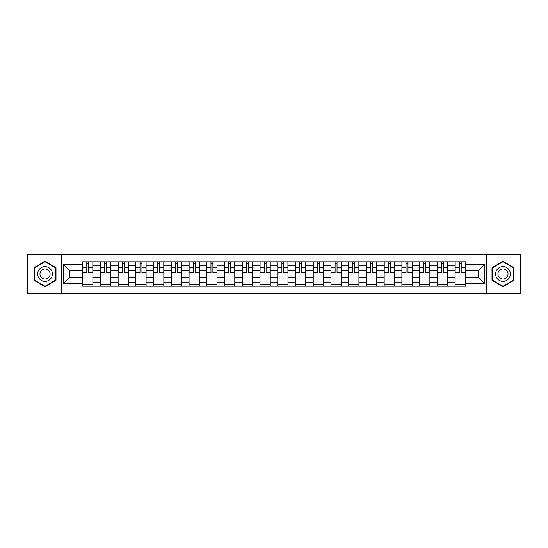 <?xml version="1.0" encoding="UTF-8"?>
<svg xmlns="http://www.w3.org/2000/svg" width="548" height="548" viewBox="0 0 548 548"><rect width="100%" height="100%" fill="white"/><g stroke="black" fill="none" stroke-linecap="round" stroke-linejoin="round"><path stroke-width="0.82" d="M486.72 293.495L520.6 293.495L520.6 254.505L27.4 254.505L27.4 293.495L486.72 293.495L486.72 254.505M100.394 286.22L100.394 265.246L92.886 265.246L92.886 286.22M92.886 265.246L92.886 261.78M100.394 265.246L100.394 261.78M110.621 261.78L110.621 286.22M118.128 286.22L118.128 261.78M128.362 261.78L128.362 286.22M135.863 286.22L135.863 261.78M146.097 261.78L146.097 286.22M153.598 286.22L153.598 261.78M163.831 261.78L163.831 286.22M171.332 286.22L171.332 261.78M181.566 261.78L181.566 286.22M189.074 286.22L189.074 261.78M199.301 261.78L199.301 286.22M206.808 286.22L206.808 261.78M217.042 261.78L217.042 286.22M224.543 286.22L224.543 261.78M234.777 261.78L234.777 286.22M242.278 286.22L242.278 261.78M252.512 261.78L252.512 286.22M260.019 286.22L260.019 261.78M270.246 261.78L270.246 286.22M277.754 286.22L277.754 261.78M287.981 261.78L287.981 286.22M295.488 286.22L295.488 261.78M305.722 261.78L305.722 286.22M313.223 286.22L313.223 261.78M323.457 261.78L323.457 286.22M330.958 286.22L330.958 261.78M341.192 261.78L341.192 286.22M348.699 286.22L348.699 261.78M358.926 261.78L358.926 286.22M366.434 286.22L366.434 261.78M376.668 261.78L376.668 286.22M384.169 286.22L384.169 261.78M394.402 261.78L394.402 286.22M401.903 286.22L401.903 261.78M412.137 261.78L412.137 286.22M419.638 286.22L419.638 261.78M429.872 261.78L429.872 286.22M437.379 286.22L437.379 261.78M447.606 261.78L447.606 286.22M455.114 286.22L455.114 261.78M455.114 277.528L447.606 277.528M437.379 277.528L429.872 277.528M419.638 277.528L412.137 277.528M401.903 277.528L394.402 277.528M384.169 277.528L376.668 277.528M366.434 277.528L358.926 277.528M348.699 277.528L341.192 277.528M330.958 277.528L323.457 277.528M313.223 277.528L305.722 277.528M295.488 277.528L287.981 277.528M277.754 277.528L270.246 277.528M260.019 277.528L252.512 277.528M242.278 277.528L234.777 277.528M224.543 277.528L217.042 277.528M206.808 277.528L199.301 277.528M189.074 277.528L181.566 277.528M171.332 277.528L163.831 277.528M153.598 277.528L146.097 277.528M135.863 277.528L128.362 277.528M118.128 277.528L110.621 277.528M100.394 277.528L92.886 277.528M455.114 270.472L447.606 270.472M437.379 270.472L429.872 270.472M419.638 270.472L412.137 270.472M401.903 270.472L394.402 270.472M384.169 270.472L376.668 270.472M366.434 270.472L358.926 270.472M348.699 270.472L341.192 270.472M330.958 270.472L323.457 270.472M313.223 270.472L305.722 270.472M295.488 270.472L287.981 270.472M277.754 270.472L270.246 270.472M260.019 270.472L252.512 270.472M242.278 270.472L234.777 270.472M224.543 270.472L217.042 270.472M206.808 270.472L199.301 270.472M189.074 270.472L181.566 270.472M171.332 270.472L163.831 270.472M153.598 270.472L146.097 270.472M135.863 270.472L128.362 270.472M118.128 270.472L110.621 270.472M100.394 270.472L92.886 270.472M69.582 277.528L82.652 277.528L82.652 270.472L69.582 270.472L69.582 277.528L63.554 283.549L63.554 264.451L82.652 264.451L82.652 270.472M465.348 270.472L465.348 277.528L478.418 277.528L478.418 270.472L465.348 270.472L465.348 261.78L82.652 261.78L82.652 264.451M465.348 264.451L484.446 264.451L484.446 283.549L465.348 283.549L465.348 277.528M82.652 277.528L82.652 286.22L465.348 286.22L465.348 283.549M82.652 283.549L63.554 283.549M61.28 293.495L61.28 254.505M55.992 267.664L45.025 261.334L34.051 267.664L34.051 280.336L45.025 286.666L55.992 280.336L55.992 267.664M513.949 267.664L502.975 261.334L492.008 267.664L492.008 280.336L502.975 286.666L513.949 280.336L513.949 267.664M92.886 284.515L82.652 284.515M86.803 263.485L88.735 263.485M110.621 284.515L100.394 284.515M104.538 263.485L106.476 263.485M128.362 284.515L118.128 284.515M122.279 263.485L124.211 263.485M146.097 284.515L135.863 284.515M140.014 263.485L141.946 263.485M163.831 284.515L153.598 284.515M157.749 263.485L159.68 263.485M181.566 284.515L171.332 284.515M175.483 263.485L177.415 263.485M199.301 284.515L189.074 284.515M193.218 263.485L195.156 263.485M217.042 284.515L206.808 284.515M210.959 263.485L212.891 263.485M234.777 284.515L224.543 284.515M228.694 263.485L230.626 263.485M252.512 284.515L242.278 284.515M246.429 263.485L248.36 263.485M270.246 284.515L260.019 284.515M264.163 263.485L266.095 263.485M287.981 284.515L277.754 284.515M281.905 263.485L283.837 263.485M305.722 284.515L295.488 284.515M299.64 263.485L301.571 263.485M323.457 284.515L313.223 284.515M317.374 263.485L319.306 263.485M341.192 284.515L330.958 284.515M335.109 263.485L337.041 263.485M358.926 284.515L348.699 284.515M352.844 263.485L354.782 263.485M376.668 284.515L366.434 284.515M370.585 263.485L372.517 263.485M394.402 284.515L384.169 284.515M388.32 263.485L390.251 263.485M412.137 284.515L401.903 284.515M406.054 263.485L407.986 263.485M429.872 284.515L419.638 284.515M423.789 263.485L425.721 263.485M447.606 284.515L437.379 284.515M441.524 263.485L443.462 263.485M465.348 284.515L455.114 284.515M459.265 263.485L461.197 263.485M63.554 264.451L69.582 270.472M478.418 277.528L484.446 283.549M478.418 270.472L484.446 264.451M88.735 272.301L92.831 272.301L92.831 272.692L88.735 272.692L88.735 261.889L92.831 261.889L90.557 261.889M92.831 272.301L92.831 261.889M86.803 263.369L88.735 263.369M84.988 261.889L82.714 261.889L82.714 272.692L86.803 272.692L86.803 261.889L85.159 261.889M82.714 261.889L90.386 261.889M106.476 272.301L110.566 272.301L110.566 272.692L106.476 272.692L106.476 261.889L110.566 261.889L108.292 261.889M110.566 272.301L110.566 261.889M104.538 263.369L106.476 263.369M102.723 261.889L100.448 261.889L100.448 272.692L104.538 272.692L104.538 261.889L102.894 261.889M100.448 261.889L108.12 261.889M124.211 272.301L128.301 272.301L128.301 272.692L124.211 272.692L124.211 261.889L128.301 261.889L126.026 261.889M128.301 272.301L128.301 261.889M122.279 263.369L124.211 263.369M120.457 261.889L118.183 261.889L118.183 272.692L122.279 272.692L122.279 261.889L120.629 261.889M118.183 261.889L125.855 261.889M38.62 277.692A7.391 7.391 0 0 0 48.717 280.398A7.391 7.391 0 0 0 51.423 270.308A7.391 7.391 0 0 0 41.326 267.602A7.391 7.391 0 0 0 38.62 277.692M40.641 276.528A5.062 5.062 0 0 0 47.553 278.384A5.062 5.062 0 0 0 49.402 271.472A5.062 5.062 0 0 0 42.491 269.616A5.062 5.062 0 0 0 40.641 276.528M45.025 261.725L55.649 267.862L55.649 280.138L45.025 286.275L34.394 280.138L34.394 267.862L45.025 261.725M496.577 277.692A7.391 7.391 0 0 0 506.674 280.398A7.391 7.391 0 0 0 509.38 270.308A7.391 7.391 0 0 0 499.283 267.602A7.391 7.391 0 0 0 496.577 277.692M498.598 276.528A5.062 5.062 0 0 0 505.509 278.384A5.062 5.062 0 0 0 507.359 271.472A5.062 5.062 0 0 0 500.447 269.616A5.062 5.062 0 0 0 498.598 276.528M502.975 261.725L513.606 267.862L513.606 280.138L502.975 286.275L492.351 280.138L492.351 267.862L502.975 261.725M141.946 272.301L146.042 272.301L146.042 272.692L141.946 272.692L141.946 261.889L146.042 261.889L143.768 261.889M146.042 272.301L146.042 261.889M140.014 263.369L141.946 263.369M138.192 261.889L135.918 261.889L135.918 272.692L140.014 272.692L140.014 261.889L138.363 261.889M135.918 261.889L143.597 261.889M159.68 272.301L163.777 272.301L163.777 272.692L159.68 272.692L159.68 261.889L163.777 261.889L161.502 261.889M163.777 272.301L163.777 261.889M157.749 263.369L159.68 263.369M155.927 261.889L153.659 261.889L153.659 272.692L157.749 272.692L157.749 261.889L156.098 261.889M153.659 261.889L161.331 261.889M177.415 272.301L181.511 272.301L181.511 272.692L177.415 272.692L177.415 261.889L181.511 261.889L179.237 261.889M181.511 272.301L181.511 261.889M175.483 263.369L177.415 263.369M173.668 261.889L171.394 261.889L171.394 272.692L175.483 272.692L175.483 261.889L173.839 261.889M171.394 261.889L179.066 261.889M195.156 272.301L199.246 272.301L199.246 272.692L195.156 272.692L195.156 261.889L199.246 261.889L196.972 261.889M199.246 272.301L199.246 261.889M193.218 263.369L195.156 263.369M191.403 261.889L189.129 261.889L189.129 272.692L193.218 272.692L193.218 261.889L191.574 261.889M189.129 261.889L196.801 261.889M212.891 272.301L216.981 272.301L216.981 272.692L212.891 272.692L212.891 261.889L216.981 261.889L214.706 261.889M216.981 272.301L216.981 261.889M210.959 263.369L212.891 263.369M209.137 261.889L206.863 261.889L206.863 272.692L210.959 272.692L210.959 261.889L209.309 261.889M206.863 261.889L214.542 261.889M230.626 272.301L234.722 272.301L234.722 272.692L230.626 272.692L230.626 261.889L234.722 261.889L232.448 261.889M234.722 272.301L234.722 261.889M228.694 263.369L230.626 263.369M226.872 261.889L224.598 261.889L224.598 272.692L228.694 272.692L228.694 261.889L227.043 261.889M224.598 261.889L232.277 261.889M248.36 272.301L252.457 272.301L252.457 272.692L248.36 272.692L248.36 261.889L252.457 261.889L250.183 261.889M252.457 272.301L252.457 261.889M246.429 263.369L248.36 263.369M244.614 261.889L242.339 261.889L242.339 272.692L246.429 272.692L246.429 261.889L244.778 261.889M242.339 261.889L250.011 261.889M266.095 272.301L270.191 272.301L270.191 272.692L266.095 272.692L266.095 261.889L270.191 261.889L267.917 261.889M270.191 272.301L270.191 261.889M264.163 263.369L266.095 263.369M262.348 261.889L260.074 261.889L260.074 272.692L264.163 272.692L264.163 261.889L262.519 261.889M260.074 261.889L267.746 261.889M283.837 272.301L287.926 272.301L287.926 272.692L283.837 272.692L283.837 261.889L287.926 261.889L285.652 261.889M287.926 272.301L287.926 261.889M281.905 263.369L283.837 263.369M280.083 261.889L277.809 261.889L277.809 272.692L281.905 272.692L281.905 261.889L280.254 261.889M277.809 261.889L285.481 261.889M301.571 272.301L305.661 272.301L305.661 272.692L301.571 272.692L301.571 261.889L305.661 261.889L303.387 261.889M305.661 272.301L305.661 261.889M299.64 263.369L301.571 263.369M297.817 261.889L295.543 261.889L295.543 272.692L299.64 272.692L299.64 261.889L297.989 261.889M295.543 261.889L303.222 261.889M319.306 272.301L323.402 272.301L323.402 272.692L319.306 272.692L319.306 261.889L323.402 261.889L321.128 261.889M323.402 272.301L323.402 261.889M317.374 263.369L319.306 263.369M315.552 261.889L313.278 261.889L313.278 272.692L317.374 272.692L317.374 261.889L315.723 261.889M313.278 261.889L320.957 261.889M337.041 272.301L341.137 272.301L341.137 272.692L337.041 272.692L337.041 261.889L341.137 261.889L338.863 261.889M341.137 272.301L341.137 261.889M335.109 263.369L337.041 263.369M333.294 261.889L331.019 261.889L331.019 272.692L335.109 272.692L335.109 261.889L333.458 261.889M331.019 261.889L338.691 261.889M354.782 272.301L358.872 272.301L358.872 272.692L354.782 272.692L354.782 261.889L358.872 261.889L356.597 261.889M358.872 272.301L358.872 261.889M352.844 263.369L354.782 263.369M351.028 261.889L348.754 261.889L348.754 272.692L352.844 272.692L352.844 261.889L351.2 261.889M348.754 261.889L356.426 261.889M372.517 272.301L376.606 272.301L376.606 272.692L372.517 272.692L372.517 261.889L376.606 261.889L374.332 261.889M376.606 272.301L376.606 261.889M370.585 263.369L372.517 263.369M368.763 261.889L366.489 261.889L366.489 272.692L370.585 272.692L370.585 261.889L368.934 261.889M366.489 261.889L374.161 261.889M390.251 272.301L394.341 272.301L394.341 272.692L390.251 272.692L390.251 261.889L394.341 261.889L392.073 261.889M394.341 272.301L394.341 261.889M388.32 263.369L390.251 263.369M386.498 261.889L384.223 261.889L384.223 272.692L388.32 272.692L388.32 261.889L386.669 261.889M384.223 261.889L391.902 261.889M407.986 272.301L412.082 272.301L412.082 272.692L407.986 272.692L407.986 261.889L412.082 261.889L409.808 261.889M412.082 272.301L412.082 261.889M406.054 263.369L407.986 263.369M404.232 261.889L401.958 261.889L401.958 272.692L406.054 272.692L406.054 261.889L404.403 261.889M401.958 261.889L409.637 261.889M425.721 272.301L429.817 272.301L429.817 272.692L425.721 272.692L425.721 261.889L429.817 261.889L427.543 261.889M429.817 272.301L429.817 261.889M423.789 263.369L425.721 263.369M421.974 261.889L419.7 261.889L419.7 272.692L423.789 272.692L423.789 261.889L422.145 261.889M419.7 261.889L427.372 261.889M443.462 272.301L447.552 272.301L447.552 272.692L443.462 272.692L443.462 261.889L447.552 261.889L445.277 261.889M447.552 272.301L447.552 261.889M441.524 263.369L443.462 263.369M439.708 261.889L437.434 261.889L437.434 272.692L441.524 272.692L441.524 261.889L439.88 261.889M437.434 261.889L445.106 261.889M461.197 272.301L465.286 272.301L465.286 272.692L461.197 272.692L461.197 261.889L465.286 261.889L463.012 261.889M465.286 272.301L465.286 261.889M459.265 263.369L461.197 263.369M457.443 261.889L455.169 261.889L455.169 272.692L459.265 272.692L459.265 261.889L457.614 261.889M455.169 261.889L462.841 261.889M437.379 265.246L429.872 265.246M419.638 265.246L412.137 265.246M401.903 265.246L394.402 265.246M384.169 265.246L376.668 265.246M366.434 265.246L358.926 265.246M348.699 265.246L341.192 265.246M330.958 265.246L323.457 265.246M313.223 265.246L305.722 265.246M295.488 265.246L287.981 265.246M277.754 265.246L270.246 265.246M260.019 265.246L252.512 265.246M242.278 265.246L234.777 265.246M224.543 265.246L217.042 265.246M206.808 265.246L199.301 265.246M189.074 265.246L181.566 265.246M171.332 265.246L163.831 265.246M153.598 265.246L146.097 265.246M135.863 265.246L128.362 265.246M118.128 265.246L110.621 265.246M455.114 265.246L447.606 265.246M437.379 282.754L429.872 282.754M419.638 282.754L412.137 282.754M401.903 282.754L394.402 282.754M384.169 282.754L376.668 282.754M366.434 282.754L358.926 282.754M348.699 282.754L341.192 282.754M330.958 282.754L323.457 282.754M313.223 282.754L305.722 282.754M295.488 282.754L287.981 282.754M277.754 282.754L270.246 282.754M260.019 282.754L252.512 282.754M242.278 282.754L234.777 282.754M224.543 282.754L217.042 282.754M206.808 282.754L199.301 282.754M189.074 282.754L181.566 282.754M171.332 282.754L163.831 282.754M153.598 282.754L146.097 282.754M135.863 282.754L128.362 282.754M118.128 282.754L110.621 282.754M100.394 282.754L92.886 282.754M455.114 282.754L447.606 282.754M88.735 267.41L92.831 267.41M82.714 272.301L86.803 272.301M82.714 267.41L86.803 267.41M106.476 267.41L110.566 267.41M100.448 272.301L104.538 272.301M100.448 267.41L104.538 267.41M124.211 267.41L128.301 267.41M118.183 272.301L122.279 272.301M118.183 267.41L122.279 267.41M141.946 267.41L146.042 267.41M135.918 272.301L140.014 272.301M135.918 267.41L140.014 267.41M159.68 267.41L163.777 267.41M153.659 272.301L157.749 272.301M153.659 267.41L157.749 267.41M177.415 267.41L181.511 267.41M171.394 272.301L175.483 272.301M171.394 267.41L175.483 267.41M195.156 267.41L199.246 267.41M189.129 272.301L193.218 272.301M189.129 267.41L193.218 267.41M212.891 267.41L216.981 267.41M206.863 272.301L210.959 272.301M206.863 267.41L210.959 267.41M230.626 267.41L234.722 267.41M224.598 272.301L228.694 272.301M224.598 267.41L228.694 267.41M248.36 267.41L252.457 267.41M242.339 272.301L246.429 272.301M242.339 267.41L246.429 267.41M266.095 267.41L270.191 267.41M260.074 272.301L264.163 272.301M260.074 267.41L264.163 267.41M283.837 267.41L287.926 267.41M277.809 272.301L281.905 272.301M277.809 267.41L281.905 267.41M301.571 267.41L305.661 267.41M295.543 272.301L299.64 272.301M295.543 267.41L299.64 267.41M319.306 267.41L323.402 267.41M313.278 272.301L317.374 272.301M313.278 267.41L317.374 267.41M337.041 267.41L341.137 267.41M331.019 272.301L335.109 272.301M331.019 267.41L335.109 267.41M354.782 267.41L358.872 267.41M348.754 272.301L352.844 272.301M348.754 267.41L352.844 267.41M372.517 267.41L376.606 267.41M366.489 272.301L370.585 272.301M366.489 267.41L370.585 267.41M390.251 267.41L394.341 267.41M384.223 272.301L388.32 272.301M384.223 267.41L388.32 267.41M407.986 267.41L412.082 267.41M401.958 272.301L406.054 272.301M401.958 267.41L406.054 267.41M425.721 267.41L429.817 267.41M419.7 272.301L423.789 272.301M419.7 267.41L423.789 267.41M443.462 267.41L447.552 267.41M437.434 272.301L441.524 272.301M437.434 267.41L441.524 267.41M461.197 267.41L465.286 267.41M455.169 272.301L459.265 272.301M455.169 267.41L459.265 267.41"/></g></svg>
